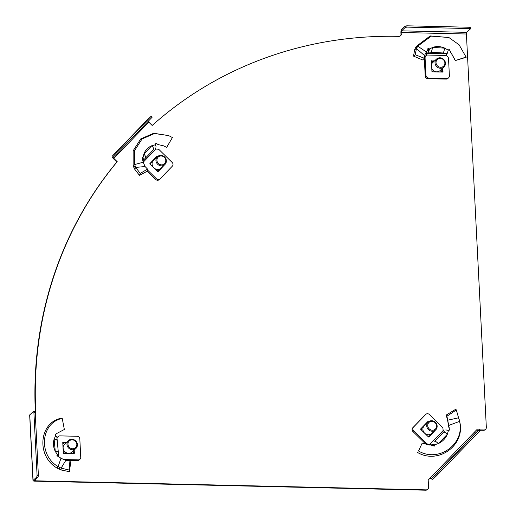 <?xml version="1.0" encoding="UTF-8"?>
<svg xmlns="http://www.w3.org/2000/svg" width="516" height="516" viewBox="0 0 516 516"><rect width="100%" height="100%" fill="white"/><g stroke="black" fill="none" stroke-linecap="round" stroke-linejoin="round"><path stroke-width="0.77" d="M483.866 429.97A2.709 2.515 47.2 0 0 485.575 429.331L485.208 429.673A2.709 2.515 -132.8 0 1 483.498 430.312L483.866 429.97L479.732 429.873M478.925 429.854L476.7 429.802L428.19 480.08L428.557 487.298A2.709 2.515 47.2 0 1 427.796 489.226L427.422 489.568A2.709 2.515 -132.8 0 1 425.713 490.2L34.953 481.164A2.709 0.671 177.1 0 1 32.985 480.622A2.709 0.671 177.1 0 1 33.082 480.422L36.778 477.003L37.081 475.352L33.895 412.407L33.456 411.433L29.76 414.858A2.709 0.671 -2.9 0 0 29.664 415.051L32.985 480.622M485.575 429.331A2.709 2.515 47.2 0 0 486.336 427.403L466.412 34.004A1.355 0.374 91.3 0 1 466.716 32.347L401.583 30.844A1.355 0.374 -88.7 0 0 401.28 32.495L466.412 34.004M400.39 35.901A2.709 2.515 47.2 0 0 400.977 34.153L401.28 32.495M401.351 33.811A2.709 2.515 -132.8 0 1 398.874 36.372A398.184 369.708 -132.8 0 0 152.181 125.465L148.795 122.144A1.355 0.503 44 0 1 148.189 121.312M117.3 153.329L113.236 157.096A1.355 0.503 -136 0 0 113.223 157.103A1.355 0.503 -136 0 0 113.83 158.386L117.222 161.702L116.848 162.043L113.462 158.728A2.709 1.006 -136 0 1 112.249 156.161A2.709 1.006 -136 0 0 112.249 156.161L116.326 152.381L117.3 153.329L152.259 117.093L151.291 116.145L147.228 119.906A2.709 1.006 44 0 1 147.228 119.906L112.249 156.161L147.228 119.906A2.709 1.006 44 0 0 147.202 119.938M35.294 414.342A2.709 2.515 -132.8 0 0 35.772 412.723A398.184 369.708 -132.8 0 1 117.222 161.702M425.713 490.2L426.087 489.858L35.32 480.822L35.262 479.641M426.087 489.858A2.709 2.515 47.2 0 0 427.796 489.226M483.498 430.312L480.099 430.228M478.558 430.196L476.371 430.144M35.275 414.013A2.709 2.515 47.2 0 0 35.404 413.064A398.184 369.708 -132.8 0 1 116.848 162.043M400.977 34.153L400.913 32.837A2.709 0.748 -88.7 0 1 401.519 29.535L405.215 26.11L406.885 25.8L469.405 27.245L470.34 27.619L470.405 28.928L466.716 32.347M430.596 477.59A1.355 0.503 -136 0 0 431.931 478.197L475.636 432.898A1.355 0.503 44 0 1 474.301 432.292M430.247 477.951A2.709 1.006 -136 0 0 432.898 479.145L436.594 475.726L435.627 474.778L431.931 478.197M475.636 432.898L479.332 429.48L480.299 430.428L479.796 430.995L436.594 475.726M479.796 430.995L478.829 430.041L436.871 473.533L437.839 474.481M478.829 430.041L479.332 429.48M435.627 474.778L436.871 473.533M37.081 475.352L38.384 475.378L38.081 477.036L34.385 480.454A1.355 0.335 177.1 0 0 34.333 480.551A1.355 0.335 177.1 0 0 35.32 480.822M38.081 477.036L36.778 477.003M33.456 411.433L34.759 411.465L35.198 412.432L33.895 412.407M38.384 475.378L35.198 412.432M401.583 30.844L405.279 27.425L405.215 26.11M406.885 25.8L406.95 27.109L469.476 28.554L469.405 27.245M406.95 27.109L405.279 27.425M470.405 28.928L469.476 28.554M116.326 152.381L151.291 116.145M73.549 452.474L73.601 453.551L73.549 452.474M62.778 442.87L63.861 442.889L62.778 442.87M77.394 444.637A5.424 5.037 -132.8 0 1 75.865 448.494A5.424 5.037 -132.8 0 1 70.305 449.255A5.424 5.037 -132.8 0 1 66.97 444.392A5.424 5.037 -132.8 0 1 68.499 440.535A5.424 5.037 -132.8 0 1 74.059 439.774A5.424 5.037 -132.8 0 1 77.394 444.637M75.865 448.494L72.021 452.048A5.424 5.037 -132.8 0 1 68.602 453.319A5.424 5.037 -132.8 0 1 63.126 447.952L63.326 451.887A6.779 6.295 -132.8 0 0 64.694 453.229L72.485 453.525M67.97 444.205A4.612 4.276 47.2 0 0 72.627 448.765A4.612 4.276 47.2 0 0 76.832 444.411A4.612 4.276 47.2 0 0 72.175 439.851A4.612 4.276 47.2 0 0 67.97 444.205M66.074 442.78L64.165 442.734L62.804 443.444M64.165 442.734A6.779 6.295 -132.8 0 0 62.926 444.018L63.126 447.952A5.424 5.037 -132.8 0 1 64.655 444.095L68.499 440.535M72.937 453.532L73.749 452.126L73.665 450.526M73.749 452.126A6.779 6.295 -132.8 0 1 72.511 453.409M57.153 468.141L61.043 469.953L61.12 468.141L65.777 460.433L69.905 460.975L69.241 470.044L61.12 468.141L58.121 466.645C37.745 454.757 40.99 422.462 62.236 418.437L61.056 418.27C39.158 422.61 36.049 456.002 57.153 468.141L58.121 466.645L60.985 458.227L57.063 455.654L57.411 454.744L58.443 455.783L57.811 456.376M56.889 455.202L57.411 454.744L55.27 451.371C57.586 451.519 58.527 452.087 58.114 453.067M56.902 455.325L57.411 454.744L56.992 454.899M74.201 450.036L74.356 453.177A0.406 0.381 47.2 0 1 73.988 453.558L63.7 453.319A0.406 0.381 47.2 0 1 63.287 452.919L62.765 442.56A0.406 0.381 47.2 0 1 63.133 442.173L66.641 442.257M56.618 433.55L64.352 429.48L62.236 418.437M56.947 440.838C57.366 439.858 56.418 439.29 54.109 439.142L55.27 451.371C53.309 447.262 52.922 443.186 54.109 439.142L55.58 435.852L55.083 434.724L56.953 433.466M55.58 435.852L56.689 436.259L56.689 436.82M56.876 437.581L56.979 437.542A2.709 2.515 47.2 0 0 57.715 437.026L58.121 436.607A2.709 2.515 -132.8 0 1 59.921 435.878L77.078 436.278A2.709 2.515 -132.8 0 1 79.819 438.955L80.748 457.318A2.709 2.515 -132.8 0 1 78.277 459.879L63.255 459.53M58.218 436.51L57.476 437.194A2.709 2.515 -132.8 0 0 57.379 437.291L57.321 437.355M79.986 459.246L79.245 459.93A2.709 2.515 -132.8 0 1 77.535 460.562L78.277 459.879M65.164 460.278L77.535 460.562M57.147 455.751L58.618 455.415L56.844 436.53M65.777 460.433L60.985 458.227M61.043 469.953L69.46 471.682L70.634 462.581L69.905 460.975M69.46 471.682L69.241 470.044M458.84 417.76L447.888 420.159L446.856 416.277L456.318 409.943L459.504 421.069C465.316 443.818 438.787 463.084 418.541 451.003L422.172 443.134L418.541 451.003M435.381 430.17L428.977 436.929A0.406 0.381 47.2 0 1 428.964 436.949L428.977 436.929M427.216 422.165L427.629 422.565L428.37 421.888M427.467 422.411A0.406 0.381 47.2 0 0 427.087 422.301M428.203 421.727A0.406 0.381 47.2 0 0 427.654 421.714L420.746 428.867A0.406 0.381 47.2 0 0 420.772 429.428L428.422 436.917A0.406 0.381 47.2 0 0 428.964 436.949M449.352 427.88L448.739 426.977L449.668 429.996L448.456 430.447L447.32 434.311C445.495 438.548 442.496 441.638 438.329 443.579L434.504 444.811L434.291 445.837L422.172 443.134M433.892 446.101L431.957 444.205L433.75 444.399L434.782 445.373M433.75 444.399L434.156 446.23M444.437 431.195L443.715 432.073C444.315 431.873 445.514 432.621 447.32 434.311L438.329 443.579C436.523 441.89 435.317 441.141 434.717 441.341L444.437 431.195A1.355 0.503 44 0 1 444.063 431.228L443.257 430.428L429.828 444.341A2.709 2.515 47.2 0 0 428.906 444.153L428.299 444.141A2.709 2.515 -132.8 0 1 426.422 443.328L413.671 430.834A2.709 2.515 -132.8 0 1 413.484 427.125L425.719 414.445A2.709 2.515 -132.8 0 1 429.402 414.529L442.154 427.022A2.709 2.515 -132.8 0 1 443.012 428.893L443.044 429.505A2.709 2.515 47.2 0 0 443.257 430.428M431.241 445.295L430.95 444.818A1.355 0.503 -136 0 0 431.324 444.786M429.215 445.121L429.828 444.341L430.95 444.818M429.093 445.024A2.709 2.515 47.2 0 0 428.17 444.837L428.906 444.153M425.816 414.354L425.074 415.038A2.709 2.515 -132.8 0 0 424.984 415.128L412.742 427.809A2.709 2.515 -132.8 0 0 412.929 431.518L425.681 444.012A2.709 2.515 -132.8 0 0 427.564 444.824L428.17 444.837M448.456 430.447L445.83 429.905M448.391 423.668L447.411 419.076L448.739 426.977M447.411 419.076L446.05 415.174L446.856 416.277M446.05 415.174L455.763 409.24L456.318 409.943M459.105 419.179L459.627 421.346L448.662 425.461M459.627 421.346C465.813 444.779 438.619 464.858 417.65 452.526M443.715 432.073L434.717 441.341M428.061 422.178A5.424 5.037 -132.8 0 1 428.248 421.991A5.424 5.037 -132.8 0 1 435.53 422.449A5.424 5.037 -132.8 0 1 435.807 429.763A5.424 5.037 -132.8 0 1 435.62 429.951A5.424 5.037 -132.8 0 1 428.338 429.493A5.424 5.037 -132.8 0 1 428.061 422.178M420.656 429.222L424.223 425.732A5.424 5.037 -132.8 0 1 424.41 425.552L428.248 421.991M435.446 428.99A4.612 4.276 47.2 0 0 435.13 422.688A4.612 4.276 47.2 0 0 428.867 422.54A4.612 4.276 47.2 0 0 429.183 428.848A4.612 4.276 47.2 0 0 435.446 428.99M431.963 433.324A5.424 5.037 -132.8 0 1 431.776 433.505A5.424 5.037 -132.8 0 1 424.597 433.15A5.424 5.037 -132.8 0 1 424.223 425.732L421.598 428.454A6.779 6.295 -132.8 0 0 421.695 430.305L427.5 435.994A6.779 6.295 -132.8 0 0 429.344 436.039L431.873 433.414M428.428 436.923L429.344 436.039M421.598 428.454L420.695 429.318M426.842 423.017A6.779 6.295 -132.8 0 1 427.177 422.985M434.053 431.395L428.654 437.039M435.201 430.376L434.072 431.421M431.421 61.404L431.911 61.41L431.421 61.404M441.599 70.995L441.651 72.072M440.496 68.28A5.424 5.037 -132.8 0 1 435.459 64.803A5.424 5.037 -132.8 0 1 436.542 59.056A5.424 5.037 -132.8 0 1 439.961 57.792A5.424 5.037 -132.8 0 1 444.998 61.269A5.424 5.037 -132.8 0 1 443.915 67.016A5.424 5.037 -132.8 0 1 440.496 68.28M431.57 64.229A5.424 5.037 -132.8 0 1 432.705 62.61L436.542 59.056M432.524 71.859L436.652 71.84A5.424 5.037 -132.8 0 1 431.795 68.738M440.225 58.373A4.612 4.276 47.2 0 0 436.02 62.726A4.612 4.276 47.2 0 0 440.677 67.286A4.612 4.276 47.2 0 0 444.876 62.933A4.612 4.276 47.2 0 0 440.225 58.373M440.987 72.053L441.799 70.647L441.715 69.047M434.124 61.301L431.434 61.656M443.915 67.016L440.071 70.569A5.424 5.037 -132.8 0 1 436.652 71.84L440.529 72.047M432.743 71.75A6.779 6.295 -132.8 0 1 431.911 71.014M431.453 61.952A6.779 6.295 -132.8 0 1 432.215 61.256M441.799 70.647A6.779 6.295 -132.8 0 1 440.561 71.93M424.481 55.522L426.319 51.942L417.721 46.163L416.154 46.459L414.645 49.684L416.457 48.607L424.481 55.522L424.249 58.211L415.161 54.741L416.457 48.607L417.721 46.163L431.247 36.139L448.875 37.507L459.137 44.828L466.167 57.282L455.267 60.578L466.09 57.083M426.319 51.942L428.596 48.311L429.531 48.981L427.919 48.562L429.531 48.981L428.57 52.084L447.346 53.245L448.23 50.207L449.32 49.62L455.073 59.972M431.408 61.049L434.685 60.778M431.782 60.707A0.406 0.381 47.2 0 0 431.408 61.094L431.931 71.453A0.406 0.381 47.2 0 0 432.344 71.853L442.631 72.092A0.406 0.381 47.2 0 0 443.005 71.711L442.818 68.028M442.077 68.712L442.251 72.085M448.752 49.297L449.32 49.62L455.267 60.578M450.436 52.316L450.784 52.542M447.346 53.245L446.714 53.825L427.177 53.374A1.355 0.374 -88.7 0 0 426.984 53.793L426.642 55.025L446.643 55.483A2.709 2.515 47.2 0 0 447.211 56.263L447.662 56.708A2.709 2.515 -132.8 0 1 448.52 58.579L449.397 75.852A2.709 2.515 -132.8 0 1 446.921 78.413L428.686 77.993A2.709 2.515 -132.8 0 1 425.952 75.31L425.074 58.037A2.709 2.515 -132.8 0 1 425.745 56.199L426.152 55.78A2.709 2.515 47.2 0 0 426.642 55.025L425.9 55.709L426.455 52L426.984 53.793M446.643 55.483L446.521 54.244A1.355 0.374 91.3 0 1 446.714 53.825M448.63 77.781L447.894 78.464A2.709 2.515 -132.8 0 1 446.185 79.096L446.921 78.413M425.9 55.709A2.709 2.515 47.2 0 1 425.41 56.463L425.003 56.883A2.709 2.515 -132.8 0 0 424.333 58.721L425.21 75.994A2.709 2.515 -132.8 0 0 427.951 78.677L446.185 79.096M427.242 50.568L428.37 49.523M426.564 51.645A4.064 1.122 -88.7 0 0 426.455 52M427.177 53.374L428.57 52.084L428.435 49.465L427.899 48.556M414.645 49.684L413.542 56.121L422.701 59.979L424.249 58.211M413.542 56.121L415.161 54.741M416.154 46.459L430.215 35.933L448.875 37.507M465.69 55.831L466.167 57.282M429.531 48.981L432.737 47.388L431.253 52.322M448.23 50.207L444.837 48.162L432.737 47.388C436.691 46.066 440.722 46.324 444.837 48.162L443.36 53.096M145.073 166.533L143.209 162.23L134.637 164.533L133.128 165.533L134.695 169.203L135.766 167.41L145.073 166.533L147.531 169.093L140.197 173.453L135.766 167.41L134.637 164.533L134.721 150.375L142.042 138.972L154.516 133.515L168.635 135.592L172.409 137.553L166.662 147.376L163.662 145.847M155.181 147.957A1.355 0.503 44 0 0 155.206 148.176L156 148.95L143.209 162.211L142.074 157.819L143.035 157.606L143.525 160.121L153.22 150.001C153.949 148.969 153.478 147.544 151.801 145.731L143.854 154.032C145.525 155.845 145.996 157.264 145.267 158.296L142.919 160.689M142.068 157.915L143.035 157.606L143.854 154.032C145.331 150.117 147.982 147.35 151.801 145.731L155.31 144.79L155.69 143.609L156.632 143.648L158.489 144.674L163.72 145.867L166.662 147.376M164.585 164.817L158.18 171.583A0.406 0.381 47.2 0 1 157.625 171.57L149.975 164.075A0.406 0.381 47.2 0 1 149.95 163.514L156.858 156.361A0.406 0.381 47.2 0 0 156.858 156.361A0.406 0.381 47.2 0 1 157.406 156.374L157.574 156.535M156.29 156.948A0.406 0.381 47.2 0 1 156.671 157.058L156.419 156.812M156.116 143.59L158.489 144.674M155.31 144.79L156.025 146.267L155.877 147.241M156 148.95A2.709 2.515 47.2 0 0 156.922 149.137L157.528 149.15A2.709 2.515 -132.8 0 1 159.405 149.963L172.157 162.456A2.709 2.515 -132.8 0 1 172.344 166.165L160.108 178.846A2.709 2.515 -132.8 0 1 156.425 178.762L147.402 169.919M159.373 179.536A2.709 2.515 -132.8 0 1 155.684 179.445L156.425 178.762M147.208 171.138L155.684 179.445M142.113 158.734L143.525 160.121M143.035 157.606L142.074 157.819L142.319 157.406M134.695 169.203L139.468 175.343L147.189 171.254L147.531 169.093M139.468 175.343L140.197 173.453M133.128 165.533L133.141 150.807L140.726 138.933L153.697 133.263L168.635 135.592M165.01 164.411A5.424 5.037 -132.8 0 1 164.817 164.598A5.424 5.037 -132.8 0 1 157.541 164.14A5.424 5.037 -132.8 0 1 157.264 156.825A5.424 5.037 -132.8 0 1 157.451 156.638A5.424 5.037 -132.8 0 1 164.733 157.096A5.424 5.037 -132.8 0 1 165.01 164.411M161.166 167.971A5.424 5.037 -132.8 0 1 160.979 168.151A5.424 5.037 -132.8 0 1 153.8 167.797A5.424 5.037 -132.8 0 1 153.42 160.379L149.898 163.965M158.064 157.186A4.612 4.276 47.2 0 0 158.386 163.495A4.612 4.276 47.2 0 0 164.649 163.636A4.612 4.276 47.2 0 0 164.327 157.335A4.612 4.276 47.2 0 0 158.064 157.186M149.859 163.869L153.42 160.379A5.424 5.037 -132.8 0 1 153.613 160.199L157.451 156.638M150.801 163.101A6.779 6.295 -132.8 0 0 150.891 164.952L156.703 170.648A6.779 6.295 -132.8 0 0 158.541 170.686L161.076 168.061M157.625 171.57L158.541 170.686M156.045 157.664A6.779 6.295 -132.8 0 1 156.38 157.632M163.256 166.042L157.857 171.686M164.404 165.023L163.275 166.068M113.83 158.386L148.795 122.144M35.772 412.723L35.404 413.064M33.082 480.422L29.76 414.858M73.943 453.558L74.356 453.177M62.765 442.515L63.133 442.173M57.379 437.291L58.121 436.607M59.114 469.186L59.637 467.502M57.16 441.064L56.979 437.542M427.564 444.824L428.299 444.141M425.681 444.012L426.422 443.328M412.929 431.518L413.671 430.834M412.742 427.809L413.484 427.125M424.984 415.128L425.719 414.445M447.695 420.437L448.056 421.25M442.593 72.092L443.005 71.711M427.951 78.677L428.686 77.993M425.21 75.994L425.952 75.31M424.333 58.721L425.074 58.037M425.003 56.883L425.745 56.199M425.41 56.463L426.152 55.78M415.257 48.169L416.98 47.459M156.671 157.058L157.406 156.374M133.844 167.519L135.147 166.088M435.62 429.951L431.776 433.505M428.467 50.026L428.132 48.975M160.018 178.942L159.276 179.626M153.252 149.963L145.299 158.264M164.817 164.598L160.979 168.151"/></g></svg>
